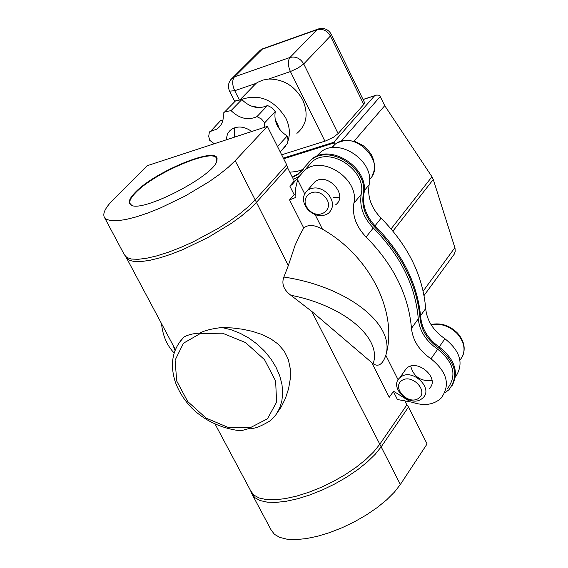 <?xml version="1.0" encoding="UTF-8"?>
<svg xmlns="http://www.w3.org/2000/svg" width="568" height="568" viewBox="0 0 568 568"><rect width="100%" height="100%" fill="white"/><g stroke="black" fill="none" stroke-linecap="round" stroke-linejoin="round"><path stroke-width="0.85" d="M174.979 350.364L172.885 344.925M290.83 295.239C345.11 305.932 382.342 338.819 373.105 363.754L311.676 311.335L290.823 295.239C283.673 289.836 281.359 283.773 283.886 277.049L288.324 265.568L295.09 245.262L299.819 235.003L303.745 228.002C308.225 224.324 314.459 224.722 322.439 229.188L315.141 214.668M295.573 195.072L294.16 194.661L289.829 186.07L294.26 181.043L287.522 167.645L256.211 202.613L249.608 209.194L241.201 216.202L231.254 223.409L208.094 237.459L183.201 249.466L171.153 254.187L159.899 257.844L149.817 260.321L141.205 261.564L134.325 261.55L129.362 260.293L126.437 257.851L124.924 255.763M181.32 339.749L183.485 337.463M215.35 424.552L250.85 491.128L253.974 495.147L259.15 497.994L266.243 499.563L275.054 499.783L285.306 498.619L296.681 496.098L308.786 492.286L321.225 487.308L333.551 481.33L345.351 474.564L356.2 467.23L365.728 459.604L373.616 451.936L379.609 444.503L406.858 404.877L404.473 400.128M178.089 344.13L183.791 337.165C187.738 334.829 193.056 333.48 199.73 333.111C204.558 330.512 211.942 328.652 221.868 327.523L232.284 327.949L242.515 329.227L252.22 331.307L261.713 334.396L270.538 338.627L278.214 344.172L284.263 351.152L288.338 359.516L290.298 368.909L290.284 378.835L288.572 388.753L285.498 398.182L281.309 406.787L275.892 414.789M221.868 327.523L231.105 329.731L240.25 333.324L249.061 338.194L257.269 344.208L264.638 351.201L270.957 358.962L276.041 367.269L279.754 375.881L281.991 384.55L282.686 393.028L281.849 401.072L279.506 408.463L275.736 415.002L270.659 420.512C260.584 426.589 253.832 429.145 250.403 428.194L242.607 430.324L237.183 430.374C219.404 427.47 204.452 420.214 192.325 408.598C184.486 400.546 178.806 391.657 175.271 381.923C169.633 363.989 172.473 349.071 183.791 337.165M303.198 169.392L296.78 171.515L289.808 172.182M316.348 156.42L320.686 152.089C338.769 136.831 375.029 161.191 369.115 184.799L364.237 190.706M375.022 225.808L381.107 218.176C371.273 208.016 367.276 196.89 369.115 184.799M381.107 218.176C408.108 245.546 422.968 275.679 425.68 308.573L420.576 315.666M439.199 347.02L444.929 338.748C433.327 330.718 426.916 320.657 425.68 308.573M444.929 338.748C460.591 351.287 464.077 364.081 455.373 377.138M293.436 179.41L299.293 176.208M306.642 168.029L312.443 161.44C330.576 146.161 367.07 170.727 361.177 194.419C359.359 206.56 363.399 217.743 373.297 227.967C400.497 255.522 415.492 285.818 418.282 318.854C419.553 330.988 426.021 341.105 437.687 349.199C453.917 362.384 457.183 375.512 447.47 388.59M289.829 186.07L292.002 184.621L299.08 176.584L292.002 184.621M292.463 177.479L298.25 174.213L311.136 159.864C330.342 143.711 369.03 169.441 363.172 194.675C361.553 206.589 365.558 217.565 375.185 227.605C402.144 255.195 417.097 285.463 420.043 318.407C421.328 330.278 427.626 340.225 438.943 348.255C455.813 362.242 459.136 376.08 448.912 389.769L444.808 392.893M304.633 193.745L297.618 179.779L295.701 188.065L295.871 197.387L289.559 199.922L294.16 194.661M361.177 194.419L353.864 203.28C359.736 179.509 323.036 154.759 304.853 170.059L299.08 176.584M353.864 203.28C352.068 215.464 356.15 226.696 366.111 236.991L373.297 227.967M418.282 318.854L411.473 328.318C412.766 340.509 419.283 350.676 431.02 358.827C447.35 372.097 450.644 385.289 440.917 398.381C433.476 404.885 423.969 406.184 412.389 402.286L397.415 399.517L393.39 391.529M371.763 362.661L389.243 397.266L393.589 391.26L408.584 400.632L408.087 399.638M411.473 328.318C408.605 295.161 393.482 264.716 366.111 236.991M302.588 170.137L299.009 173.354L292.229 177.01M308.048 162.618L311.889 159.004C331.094 142.852 369.754 168.568 363.896 193.794L363.172 194.675M438.943 348.255L439.604 347.296C428.293 339.274 422.003 329.334 420.725 317.462L420.043 318.407M439.604 347.296C455.039 359.615 459.121 372.558 451.851 386.119M375.185 227.605L375.895 226.71C366.275 216.678 362.277 205.708 363.896 193.794M375.895 226.71C402.84 254.279 417.778 284.532 420.725 317.462M234.421 137.172L234.385 127.871M226.036 139.913L227.519 133.87L229.5 131.059L231.46 129.376C237.751 125.663 244.517 126.373 251.759 131.499M363.094 99.57L376.641 95.069L378.7 95.168L379.9 95.914L384.735 105.669L431.964 176.754L391.096 228.876M283.659 158.77L334.538 142.824L333.75 142.298L283.333 158.117M334.538 142.824L335.184 144.208M354.049 141.219L384.735 105.669M364.535 102.531L363.776 104.441L338.109 133.608L333.544 137.172L325.961 140.828L281.671 154.808M275.224 119.912L277.433 123.647L279.562 129.248M250.864 105.918L259.469 107.608M250.176 89.41L255.983 83.397L257.794 82.246L262.906 80.06L268.607 79.051C283.389 79.016 294.756 85.953 302.709 99.869C308.68 113.827 306.741 125.003 296.894 133.388M318.698 28.847L316.951 29.749L290.014 57.453C287.656 60.755 287.791 65.455 290.411 71.547L298.037 68.032L303.738 63.928C300.309 58.298 295.736 56.14 290.014 57.453L234.456 76.865L230.828 79.577M258.383 52.107L260.343 50.154L262.075 49.281L316.951 29.749C322.603 28.407 327.09 30.502 330.42 36.025L331.279 34.286C328.105 29.018 323.533 27.342 317.569 29.252L263.857 48.372M229.55 91.15L234.719 90.717C232.12 84.76 232.035 80.138 234.456 76.865L262.7 48.784L260.343 50.154L232.702 77.738C228.457 81.508 227.406 85.981 229.55 91.15M424.047 295.523L454.18 254.265L455.209 251.454L455.039 248.301L454.861 247.669L423.16 291.121M392.95 231.077L433.277 179.474L431.964 176.754M433.277 179.474L454.861 247.669M385.942 354.901C398.012 313.437 370.826 256.537 322.439 229.188M283.886 277.049C347.126 286.492 395.101 324.03 385.92 354.986L385.828 355.334C382.647 364.4 378.409 367.212 373.105 363.754M405.857 369.172L406.248 368.618C416.898 357.648 440.803 378.515 429.167 388.64M311.974 185.182L314.849 181.859C327.395 171.444 348.944 195.456 335.532 204.885M287.827 168.256L286.705 164.826L255.202 199.915L288.324 265.568M267.372 126.387L235.188 160.68L228.286 167.269L219.525 174.34L209.187 181.661L185.218 196.003L159.686 208.321L147.439 213.17L136.107 216.926L126.061 219.468L117.626 220.732L111.051 220.696L106.521 219.383L104.15 216.855C102.737 212.901 105.833 207.1 113.422 199.453L147.147 165.721L267.372 126.387L286.705 164.826M311.676 311.335L381.163 446.86L408.506 406.993L406.447 404.061M135.12 192.545C129.426 198.388 127.892 202.407 130.534 204.608C139.629 214.683 217.856 174.227 216.976 159.793C220.107 144.776 154.979 171.167 135.12 192.545M132.621 205.502L131.045 204.75L130.001 203.451C129.121 201.036 130.981 197.479 135.589 192.779C153.999 173.006 213.76 147.51 216.578 158.564L216.529 161.497M408.506 406.993L427.086 443.935L400.362 484.483L394.455 492.08L386.645 499.861L377.173 507.579L366.36 514.949L354.581 521.722L342.248 527.658L329.781 532.557L317.626 536.249L306.188 538.62L295.85 539.6L286.939 539.181L279.74 537.399L274.45 534.325L271.206 530.086L252.405 494.842M280.216 151.926L287.394 143.597L288.054 139.941L287.159 136.029C277.681 129.632 273.712 121.481 275.26 111.591L271.958 107.778L267.549 105.506C258.688 109.496 250.112 107.529 241.826 99.606L235.514 100.884L234.002 102.425M222.919 120.167L220.618 120.593L209.272 132.72L208.704 136.363L209.663 140.253L214.292 143.754M241.826 99.606L231.055 110.625L224.708 111.889L223.174 113.281C223.962 120.167 221.882 125.421 216.94 129.064L209.791 131.655M267.549 105.506L256.935 116.639C248.038 120.622 239.412 118.62 231.055 110.625M275.26 111.591L264.716 122.773L261.379 118.932L256.935 116.639M287.159 136.029L277.518 146.551M264.248 127.409L264.716 122.773M410.714 366.183C413.717 376.825 420.81 381.582 432 380.461M333.104 197.323L339.586 197.181M327.977 193.816C321.09 187.468 314.31 186.261 307.636 190.181C301.956 195.711 302.07 202.258 307.984 209.819C314.921 216.209 321.744 217.381 328.453 213.341C333.998 207.831 333.842 201.321 327.977 193.816M324.882 196.727C335.865 208.484 319.429 221.435 308.715 209.67C297.76 198.09 313.99 184.891 324.882 196.727M421.477 399.027L422.819 397.955C433.881 388.484 412.531 367.979 400.909 376.904L399.78 377.812C388.576 387.191 409.663 407.803 421.477 399.027M418.474 398.424C408.101 405.495 391.38 387.532 401.832 380.524C412.183 373.297 429.096 391.494 418.474 398.424M431.02 358.827L437.687 349.199M374.511 95.857L333.75 142.298M341.212 141.226L380.276 96.475M250.147 427.761L228.272 427.448L206.063 418.091L187.717 401.548L176.683 380.936L175.114 360.147L183.485 343.193L200.348 333.508L222.5 333.203L245.468 342.525L264.496 359.643L275.622 380.993L276.609 402.144L267.443 418.808L250.147 427.761M288.04 140.878C290.362 133.601 289.609 125.989 285.789 118.045C273.954 99.578 259.129 93.408 241.322 99.542M280.812 151.273L285.47 146.161M338.109 133.608L303.738 63.928L330.42 36.025L363.776 104.441M268.607 79.051L290.411 71.547L324.924 141.176M239.178 99.549L234.719 90.717L255.983 83.397M289.559 199.922L303.745 228.002M398.132 379.829L385.828 355.334M235.188 160.68L255.202 199.915L248.429 206.631L239.781 213.795L229.55 221.165L218.076 228.485L193.013 241.947L180.304 247.62L168.064 252.327L156.718 255.905L146.629 258.255L138.138 259.306L131.478 259.051L126.856 257.51L124.371 254.769L104.569 217.643M250.545 490.553L251.773 493.649L254.918 497.696L260.123 500.571L267.258 502.162L276.112 502.396L286.421 501.239L297.852 498.711L310.021 494.891L322.525 489.893L334.914 483.893L346.764 477.092L357.662 469.722L367.226 462.047L375.15 454.343L381.163 446.86L400.362 484.483M331.549 147.758L334.935 144.393C353.885 128.524 387.511 162.604 369.527 179.431M431.098 324.726C440.789 323.029 449.544 326.039 457.368 333.757C465.256 343.391 466.115 352.195 459.945 360.169M175.327 349.505L126.501 257.95M304.853 170.059L312.443 161.44M317.178 156.065L320.686 152.089M298.25 174.213L299.009 173.354M311.136 159.864L311.889 159.004M375.292 95.467L363.044 99.457M256.218 83.233L240.314 99.485M364.557 102.574L331.279 34.286M234.769 101.466L229.578 91.207M161.518 323.611C162.725 335.638 166.921 345.408 174.099 352.941M216.791 160.297L216.976 159.793M131.045 204.75L130.534 204.608M130.001 203.451L130.242 203.919M220.86 125.045L216.94 129.064M235.514 100.884L224.708 111.889M314.849 181.859L307.636 190.181M332.046 147.694L334.935 144.393L337.775 142.603L344.35 140.544L347.921 140.332L355.185 141.553L362.838 145.344L367.553 149.462L371.216 154.418L373.602 159.92L374.553 165.615L374.007 171.145L371.969 176.165M406.248 368.618L399.78 377.812M462.608 356.2C465.788 348.39 464.12 340.715 457.595 333.167C449.75 325.4 440.875 322.517 430.977 324.527"/></g></svg>
